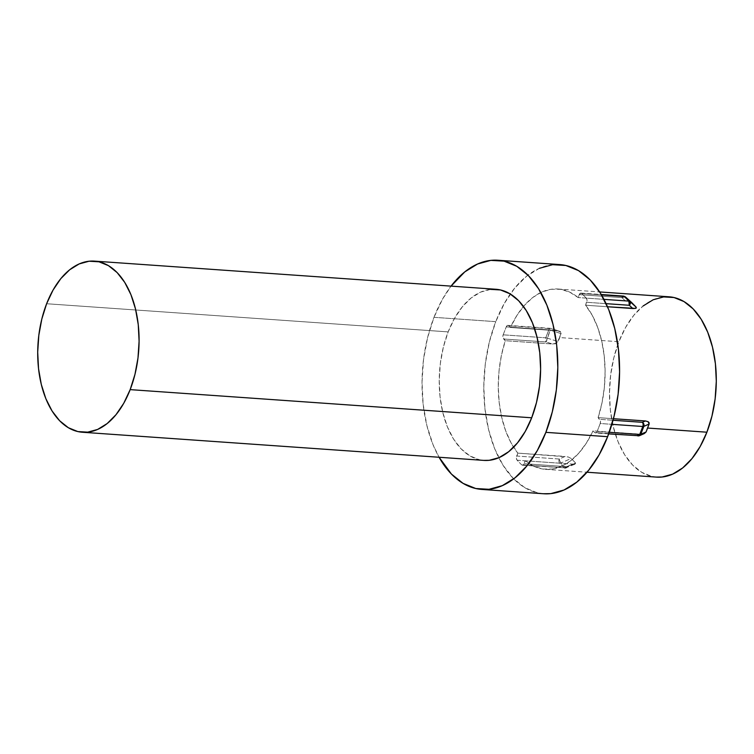 <?xml version="1.0" encoding="UTF-8"?>
<svg xmlns="http://www.w3.org/2000/svg" width="754" height="754" viewBox="0 0 754 754"><rect width="100%" height="100%" fill="white"/><g stroke="black" fill="none" stroke-linecap="round" stroke-linejoin="round"><path stroke-width="0.57" stroke-dasharray="3.77 2.83" d="M490.609 289.376L480.713 292.081L471.156 297.962L462.334 306.803L454.558 318.263L448.149 331.892L46.625 303.739L448.149 331.892A85.777 50.471 -86 0 0 483.927 460.402M543.342 493.738L537.545 492.852L524.859 487.706L513.21 478.394L503.031 465.265L494.728 448.837L488.611 429.723L484.926 408.668L483.804 386.472L485.284 364.003L489.318 342.118L495.755 321.656L433.984 317.321L427.546 337.783L423.512 359.677L422.023 382.146L423.154 404.332L426.839 425.388L432.956 444.502L439.073 457.254A114.881 67.587 94 0 1 433.984 317.321L495.755 321.656A114.881 67.587 -86 0 0 543.662 493.757M644.915 433.239L640.287 434.181L592.983 430.864A90.367 53.176 94 0 1 545.378 469.318A90.367 53.176 94 0 1 525.255 460.779L572.569 464.096L575.104 464.049L575.886 463.738L575.66 463.069L571.183 458.47L568.205 456.962L517.8 453.116A90.367 53.176 94 0 1 513.615 447.226A90.367 53.176 94 0 1 505.284 340.704L552.597 344.022L557.112 342.966L559.487 337.556L618.883 341.722A90.367 53.176 -86 0 0 656.564 477.112M559.732 264.569A114.881 67.587 -86 0 0 495.755 321.656L504.341 303.4L514.746 288.056L526.565 276.218L539.355 268.33M525.255 460.779L533.747 466.236L542.786 469.026L552.107 469.063L561.4 466.358L570.41 460.977L578.836 453.097L586.442 442.956L592.983 430.864L594.633 432.56L595.98 432.871L597.149 431.448L600.222 423.503L600.514 421.184L598.111 417.631L602.003 402.825L604.369 387.292L605.113 371.505L604.227 355.963L601.73 341.119L597.705 327.453L592.267 315.361L585.594 305.219L587.017 299.969L586.263 298.113L581.786 293.513L580.429 293.202L578.139 297.547L569.647 292.1L560.599 289.31L551.287 289.263L541.985 291.977L532.984 297.349L524.548 305.229L516.952 315.379L510.411 327.472L508.761 325.775L507.404 325.464L506.245 326.887L503.163 334.823L502.88 337.142L505.284 340.704L501.382 355.511L499.025 371.043L498.281 386.821L499.167 402.372L501.664 417.207L505.689 430.883L511.127 442.975L517.8 453.116L516.377 458.357L517.131 460.223L521.598 464.822L522.956 465.133L525.255 460.779L524.124 463.71L566.697 466.688L572.569 464.096L525.255 460.779M669.213 296.812A90.367 53.176 -86 0 0 618.883 341.722L559.487 337.556L561.249 332.297L557.724 330.789L510.411 327.472A90.367 53.176 94 0 1 523.483 306.463A90.367 53.176 94 0 1 558.017 289.018A90.367 53.176 94 0 1 578.139 297.547L579.27 294.626A3.063 1.8 94 0 1 580.976 293.099A3.063 1.8 94 0 1 581.786 293.513L586.263 298.113L603.973 299.357L586.263 298.113A3.063 1.8 94 0 1 586.735 302.288L585.594 305.219L607.507 306.755L585.594 305.219A90.367 53.176 94 0 1 598.111 417.631L613.436 418.706L598.111 417.631L599.76 419.328L613.021 420.261L599.76 419.328A3.063 1.8 94 0 1 600.222 423.503L611.862 424.323L600.222 423.503L597.149 431.448A3.063 1.8 94 0 1 595.443 432.966A3.063 1.8 94 0 1 594.633 432.56L637.205 435.539L640.287 434.181L592.983 430.864L594.633 432.56L637.205 435.539L640.287 434.181L644.302 433.559M630.287 301.798L628.582 301.317L630.287 301.798M625.452 300.865L578.139 297.547L625.452 300.865L621.852 297.613L625.452 300.865M433.984 317.321A114.881 67.587 94 0 1 451.071 286.124L442.57 299.065L433.984 317.321M495.925 289.272A85.777 50.471 -86 0 0 448.149 331.892L443.352 347.17L440.336 363.513L439.224 380.289L440.063 396.858L442.824 412.579L447.386 426.849L453.588 439.13L461.184 448.922L469.883 455.878L479.356 459.723L483.682 460.383M656.319 477.094L651.758 476.396L641.777 472.353L632.606 465.02L624.604 454.7L618.073 441.769L613.266 426.736L610.363 410.167L609.477 392.711L610.646 375.03L613.822 357.82L618.883 341.722L625.631 327.359L633.822 315.285L643.115 305.973M586.735 302.288L606.103 303.655L586.735 302.288M625.462 296.935L621.852 297.613L579.27 294.626L621.852 297.613A3.063 2.139 132.2 0 1 624.331 296.463A3.063 2.139 132.2 0 1 625.396 296.869M581.786 293.513L601.475 294.889L581.786 293.513M623.558 296.086A3.063 1.8 -86 0 0 621.852 297.613L624.369 296.501M547.178 338.103L558.167 341.59L561.249 333.654L550.26 330.167L547.178 338.103L558.167 341.59L555.594 343.692L552.597 344.022L505.284 340.704L503.634 339.008L546.207 341.986L552.597 344.022L546.207 341.986L547.178 338.103A3.063 1.15 21.2 0 0 545.745 337.811L548.827 329.875L506.245 326.887L503.163 334.823L545.745 337.811L548.827 329.875L506.245 326.887A3.063 1.8 94 0 1 507.951 325.36A3.063 1.8 94 0 1 508.761 325.775L551.344 328.763L557.724 330.789L510.411 327.472L508.761 325.775L551.344 328.763L560.335 331.468L561.249 333.654L550.26 330.167L551.344 328.763A3.063 1.8 -86 0 0 550.533 328.348A3.063 1.8 -86 0 0 548.827 329.875A3.063 1.8 94 0 1 550.533 328.348A3.063 1.8 94 0 1 551.344 328.763L550.26 330.167A3.063 1.15 21.2 0 0 548.827 329.875A3.063 1.15 -158.8 0 1 550.26 330.167L546.207 341.986A3.063 1.8 94 0 1 545.745 337.811A3.063 1.15 -158.8 0 1 547.178 338.103M565.557 467.537L575.66 463.069L571.183 458.47L561.08 462.937L565.557 467.537L575.66 463.069L575.104 464.049L572.569 464.096L566.697 466.688A3.063 0.98 66.1 0 1 566.452 467.961A3.063 0.98 66.1 0 1 565.557 467.537A3.063 2.196 -44.2 0 1 564.181 467.8L559.704 463.201L517.131 460.223L521.598 464.822L564.181 467.8L559.704 463.201L517.131 460.223A3.063 1.8 94 0 1 516.66 456.038L559.242 459.026L565.114 456.434L517.8 453.116L516.66 456.038L559.242 459.026L565.114 456.434L568.205 456.962L571.183 458.47L561.08 462.937A3.063 0.98 66.1 0 1 559.242 459.026A3.063 1.8 -86 0 0 559.704 463.201A3.063 1.8 94 0 1 559.242 459.026A3.063 0.98 -113.9 0 0 561.08 462.937A3.063 2.196 -44.2 0 1 559.704 463.201A3.063 2.196 135.8 0 0 561.08 462.937L565.557 467.537L566.452 467.961L566.697 466.688L564.181 467.8L565.557 467.537M609.26 432.296L597.149 431.448L609.26 432.296M507.951 325.36L550.533 328.348L560.335 331.468M503.163 334.823L545.745 337.811A3.063 1.8 -86 0 0 546.207 341.986L503.634 339.008A3.063 1.8 94 0 1 503.163 334.823M575.66 463.069L575.104 464.049M522.418 465.227L564.181 467.8A3.063 1.8 -86 0 0 564.991 468.215A3.063 1.8 -86 0 0 566.697 466.688L524.124 463.71A3.063 1.8 94 0 1 522.418 465.227A3.063 1.8 94 0 1 521.598 464.822L564.181 467.8M639.477 435.699A3.063 2.658 66.1 0 1 637.205 435.539A3.063 1.8 -86 0 0 638.016 435.953M637.205 435.539L639.298 435.765M545.378 469.318L586.998 472.23M558.017 289.018L599.647 291.939M580.976 293.099L601.258 294.522M564.991 468.215L575.641 463.899M608.685 433.899L595.443 432.966"/><path stroke-width="1.13" d="M82.393 432.249L483.927 460.402A85.777 50.471 -86 0 0 531.693 417.782L130.169 389.63A85.777 50.471 94 0 1 82.393 432.249A85.777 50.471 94 0 1 46.625 303.739A85.777 50.471 94 0 1 94.391 261.12A85.777 50.471 94 0 1 130.169 389.63L531.693 417.782L536.499 402.495L539.506 386.152L540.618 369.375L539.779 352.806L537.027 337.085L532.456 322.816L526.254 310.544L518.658 300.742L509.958 293.787L500.486 289.951L490.609 289.376M481.891 489.431L543.662 493.757A114.881 67.587 -86 0 0 607.639 436.679L545.868 432.344A114.881 67.587 94 0 1 481.891 489.431A114.881 67.587 94 0 1 439.073 457.254L451.429 474.068L463.088 483.38L475.774 488.517L488.997 489.299L502.268 485.67L515.048 477.782L526.876 465.944L537.282 450.6L545.868 432.344L607.639 436.679L599.053 454.935L588.648 470.27L576.829 482.117L564.039 489.996L550.769 493.625L543.342 493.738M586.998 472.23L656.564 477.112A90.367 53.176 -86 0 0 706.894 432.202L647.507 428.036L646.074 431.967L643.341 433.899M539.355 268.33L552.616 264.701L565.849 265.483L578.535 270.62L590.184 279.932L600.363 293.061L608.666 309.498L614.774 328.612L618.469 349.668L619.59 371.854L618.11 394.323L614.067 416.217L607.639 436.679A114.881 67.587 -86 0 0 559.732 264.569L497.96 260.243A114.881 67.587 94 0 1 545.868 432.344L552.296 411.882L556.339 389.997L557.819 367.528L556.697 345.332L553.002 324.277L546.886 305.163L538.582 288.735L528.413 275.606L516.763 266.294L504.077 261.148L490.845 260.375L477.584 264.004L464.794 271.883L451.071 286.124A114.881 67.587 94 0 1 497.96 260.243M638.252 435.887L640.759 434.313A3.063 2.658 66.1 0 1 639.477 435.699L644.302 433.559L646.074 431.967L640.759 434.313L643.841 426.378L643.822 424.087L642.342 422.315A3.063 2.658 66.1 0 1 643.841 426.378L649.147 424.021L646.074 431.967L640.759 434.313L643.841 426.378L649.147 424.021L648.082 421.674L645.424 420.949L642.342 422.315L613.021 420.261L642.342 422.315L645.424 420.949L613.436 418.706L645.424 420.949L648.082 421.674L649.053 422.57L649.147 424.021L647.507 428.036L706.894 432.202A90.367 53.176 -86 0 0 669.213 296.812L599.647 291.939M632.908 308.537L607.507 306.755L635.471 308.405L632.908 308.537L629.307 305.276L632.908 308.537M636.301 307.981L635.471 308.405L636.14 307.151L636.301 307.981M631.663 302.552L625.462 296.935L631.663 302.552L636.14 307.151L629.939 301.534A3.063 2.139 132.2 0 1 629.307 305.276A3.063 1.8 -86 0 0 628.845 301.1L603.973 299.357L628.845 301.1L629.307 305.276L629.939 301.534L628.845 301.1A3.063 2.196 -44.2 0 1 629.939 301.534L625.462 296.935L631.663 302.552M483.682 460.383L489.233 460.298L499.139 457.593L508.686 451.703L517.517 442.862L525.284 431.411L531.693 417.782A85.777 50.471 -86 0 0 495.925 289.272L94.391 261.12M643.115 305.973L653.181 299.772L663.614 296.916L674.019 297.528L684.001 301.572L693.162 308.904L701.173 319.225L707.704 332.156L712.511 347.189L715.414 363.758L716.3 381.213L715.131 398.885L711.955 416.104L706.894 432.202L700.146 446.566L691.955 458.63L682.653 467.951L672.596 474.153L662.163 476.999L656.319 477.094M46.625 303.739L53.034 290.111L60.801 278.65L69.632 269.809L79.179 263.928L89.085 261.223L98.963 261.798L108.435 265.634L117.134 272.59L124.73 282.392L130.932 294.663L135.494 308.933L138.255 324.654L139.094 341.223L137.982 357.999L134.966 374.342L130.169 389.63L123.76 403.258L115.984 414.709L107.162 423.55L97.615 429.441L87.709 432.146L77.832 431.571L68.36 427.725L59.66 420.779L52.064 410.977L45.862 398.706L41.291 384.427L38.539 368.706L37.7 352.137L38.812 335.36L41.819 319.017L46.625 303.739M606.103 303.655L629.307 305.276L606.103 303.655M601.475 294.889L624.369 296.501L628.845 301.1L624.369 296.501L625.462 296.935A3.063 2.196 135.8 0 0 624.369 296.501A3.063 1.8 -86 0 0 623.558 296.086L601.475 294.889M601.258 294.522L623.558 296.086L625.396 296.869A3.063 2.139 132.2 0 1 625.462 296.935L631.598 302.486M639.722 434.427L609.26 432.296L639.722 434.427L637.205 435.539L638.016 435.953A3.063 1.8 -86 0 0 639.722 434.427A3.063 1.15 21.2 0 0 640.759 434.313L639.722 434.427L642.804 426.491L639.722 434.427M611.862 424.323L642.804 426.491A3.063 1.15 21.2 0 0 643.841 426.378A3.063 1.15 -158.8 0 1 642.804 426.491A3.063 1.8 -86 0 0 642.342 422.315A3.063 1.8 94 0 1 642.804 426.491L611.862 424.323M639.298 435.765L608.685 433.899"/></g></svg>
